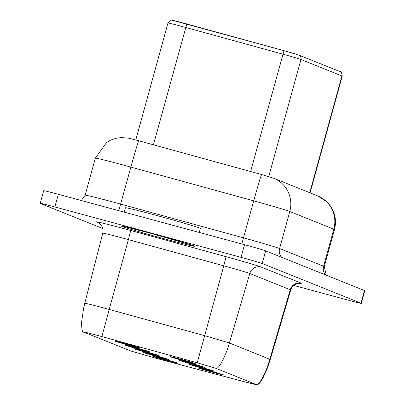 <?xml version="1.0" encoding="UTF-8"?>
<svg xmlns="http://www.w3.org/2000/svg" width="405" height="405" viewBox="0 0 405 405"><rect width="100%" height="100%" fill="white"/><g stroke="black" fill="none" stroke-linecap="round" stroke-linejoin="round"><path stroke-width="0.61" d="M163.073 358.835A13.112 0.299 15.4 0 1 178.114 363.275A13.112 0.299 15.4 0 1 167.873 360.764A13.112 0.299 15.4 0 1 152.837 356.309A13.112 0.299 15.4 0 1 163.073 358.835M208.691 370.555A13.112 0.299 15.4 0 1 223.732 374.995A13.112 0.299 15.4 0 1 213.491 372.484A13.112 0.299 15.4 0 1 198.45 368.029A13.112 0.299 15.4 0 1 208.691 370.555M153.576 355.023A13.112 0.299 15.4 0 1 168.622 359.463A13.112 0.299 15.4 0 1 158.375 356.947A13.112 0.299 15.4 0 1 143.34 352.497A13.112 0.299 15.4 0 1 153.576 355.023M144.079 351.206A13.112 0.299 15.4 0 1 159.124 355.646A13.112 0.299 15.4 0 1 148.883 353.135A13.112 0.299 15.4 0 1 133.842 348.685A13.112 0.299 15.4 0 1 144.079 351.206M199.194 366.743A13.112 0.299 15.4 0 1 214.235 371.183A13.112 0.299 15.4 0 1 203.993 368.671A13.112 0.299 15.4 0 1 188.953 364.216A13.112 0.299 15.4 0 1 199.194 366.743M134.587 347.394A13.112 0.299 15.4 0 1 149.627 351.834A13.112 0.299 15.4 0 1 139.386 349.323A13.112 0.299 15.4 0 1 124.345 344.873A13.112 0.299 15.4 0 1 134.587 347.394M189.697 362.931A13.112 0.299 15.4 0 1 204.738 367.365A13.112 0.299 15.4 0 1 194.496 364.854A13.112 0.299 15.4 0 1 179.461 360.404A13.112 0.299 15.4 0 1 189.697 362.931M125.089 343.582A13.112 0.299 15.4 0 1 140.13 348.022A13.112 0.299 15.4 0 1 129.889 345.511A13.112 0.299 15.4 0 1 114.848 341.056A13.112 0.299 15.4 0 1 125.089 343.582M180.2 359.113A13.112 0.299 15.4 0 1 195.24 363.553A13.112 0.299 15.4 0 1 184.999 361.042A13.112 0.299 15.4 0 1 169.963 356.592A13.112 0.299 15.4 0 1 180.2 359.113M199.26 232.445L200.369 228.415A38.87 0.881 -164.6 0 0 155.783 215.237A38.87 0.881 -164.6 0 0 125.423 207.77L124.219 212.144M101.888 336.59C89.13 333.123 83.167 331.665 83.992 332.206L130.724 350.968L155.545 358.136L244.615 381.829C253.5 384.173 257.357 385.064 256.188 384.502L215.749 368.267L197.245 362.804L101.888 336.59L109.213 309.435L204.571 335.649L229.382 342.969L270.267 359.448M102.769 228.521L40.535 203.533A18.736 0.425 15.4 0 1 40.206 203.356A18.736 0.425 15.4 0 1 54.842 206.955L241.046 257.337A18.736 0.425 15.4 0 1 262.207 263.508L360.982 303.173A18.736 0.425 15.4 0 1 361.311 303.35A18.736 0.425 15.4 0 1 346.675 299.751L293.736 285.429M40.206 203.356L43.689 190.715A18.736 0.425 15.4 0 1 58.325 194.314L244.529 244.696A18.736 0.425 15.4 0 1 265.69 250.872L364.465 290.532A18.736 0.425 15.4 0 1 364.794 290.709L361.311 303.35M309.749 192.714L341.911 75.943A3.746 3.675 -68.1 0 0 339.76 71.508C340.919 71.047 341.744 72.586 342.24 76.12A18.736 0.425 -164.6 0 0 341.911 75.943L300.971 59.505A18.736 0.425 -164.6 0 0 282.943 54.184L185.748 27.464A18.736 0.425 -164.6 0 0 182.614 26.614A18.736 0.425 -164.6 0 0 167.984 23.014L135.771 139.963M172.854 20.539A14.985 0.339 15.4 0 1 186.801 23.956L153.429 144.803M124.603 165.377A37.468 0.85 -164.6 0 0 95.337 158.178L106.682 142.363L110.722 140.095L115.936 138.297L121.419 137.553L128.81 138.227L138.758 140.773A28.102 0.638 -74.6 0 0 130.866 167.083A37.468 0.85 -164.6 0 0 124.603 165.377M95.337 158.178L85.141 195.195A37.468 0.85 15.4 0 1 114.407 202.394A37.468 0.85 15.4 0 1 120.67 204.1L243.537 237.877A37.468 0.85 15.4 0 1 279.597 248.518L323.61 266.191A37.468 0.85 15.4 0 1 324.263 266.546L326.258 275.192M325.64 274.944A9.366 9.183 -68.1 0 1 323.61 266.191L333.806 229.174A28.102 27.55 -68.1 0 0 317.677 195.898L326.678 201.639L330.166 205.629L332.459 209.405C335.618 215.865 336.287 222.573 334.459 229.529A37.468 0.85 -164.6 0 0 333.806 229.174L289.793 211.501A37.468 0.85 -164.6 0 0 253.732 200.86L130.866 167.083L118.786 210.671M164.865 238.94A37.938 0.861 15.4 0 1 122.011 226.435A37.938 0.861 15.4 0 1 150.979 233.361A37.938 0.861 15.4 0 1 193.833 245.865A37.938 0.861 15.4 0 1 164.865 238.94M85.217 303.548C84.108 302.824 92.107 304.788 109.213 309.435L128.415 239.613A27.044 0.613 -164.6 0 0 102.769 233.184C103.564 229.27 102.48 226.051 99.514 223.535L97.813 222.497A9.366 9.183 -68.1 0 0 96.82 222.168A36.41 0.825 15.4 0 1 130.709 230.48L226.066 256.694A36.41 0.825 15.4 0 1 261.109 267.032L301.553 283.272A9.366 9.183 -68.1 0 0 290.243 289.742L269.826 359.21C266.141 372.671 258.709 386.451 256.188 384.502M244.64 381.834L256.922 384.75C258.147 384.396 259.154 384.573 263.002 377.936L267.492 367.821L270.277 359.453L290.719 290A27.044 0.613 -164.6 0 0 290.243 289.742L249.799 273.507A27.044 0.613 -164.6 0 0 223.773 265.822L197.245 362.804M226.066 256.694L223.773 265.822L128.415 239.613L130.709 230.48M261.109 267.032A9.366 9.183 -68.1 0 0 249.799 273.507L229.382 342.969C225.696 356.43 218.265 370.216 215.749 368.267M98.455 222.826L96.82 222.168M364.465 290.532L360.982 303.173M58.325 194.314L54.842 206.955M244.529 244.696L241.046 257.337M265.69 250.872L262.207 263.508M244.625 381.829L155.555 358.142L130.724 350.968M83.992 332.206L83.85 332.156C82.377 332.697 81.623 329.412 81.577 322.294L83.592 308.301L84.766 303.31M281.627 257.271A9.366 9.183 -68.1 0 1 279.597 248.518L289.793 211.501A28.102 27.55 -68.1 0 0 273.664 178.225L261.625 174.545A28.102 0.638 -74.6 0 0 253.732 200.86L241.8 243.957M339.76 71.508L298.819 55.065A3.746 3.675 -68.1 0 1 300.971 59.505L268.728 176.57M298.419 54.933A14.985 0.339 15.4 0 0 283.996 50.676L250.619 171.523M167.984 23.014C171.224 18.493 172.054 20.792 172.545 20.331L283.991 50.676M123.459 226.365L151.019 233.376L192.537 245.389M84.766 303.304L102.769 233.184M300.449 283.363L299.011 283.328C294.941 283.768 292.177 285.991 290.719 290M130.577 350.917L83.85 332.156M334.459 229.529L324.263 266.546M317.677 195.898L273.664 178.225M261.625 174.545L138.758 140.773M85.141 195.195L81.263 200.521M342.24 76.12L310.088 192.851M298.819 55.065L283.996 50.676L186.801 23.956"/></g></svg>
